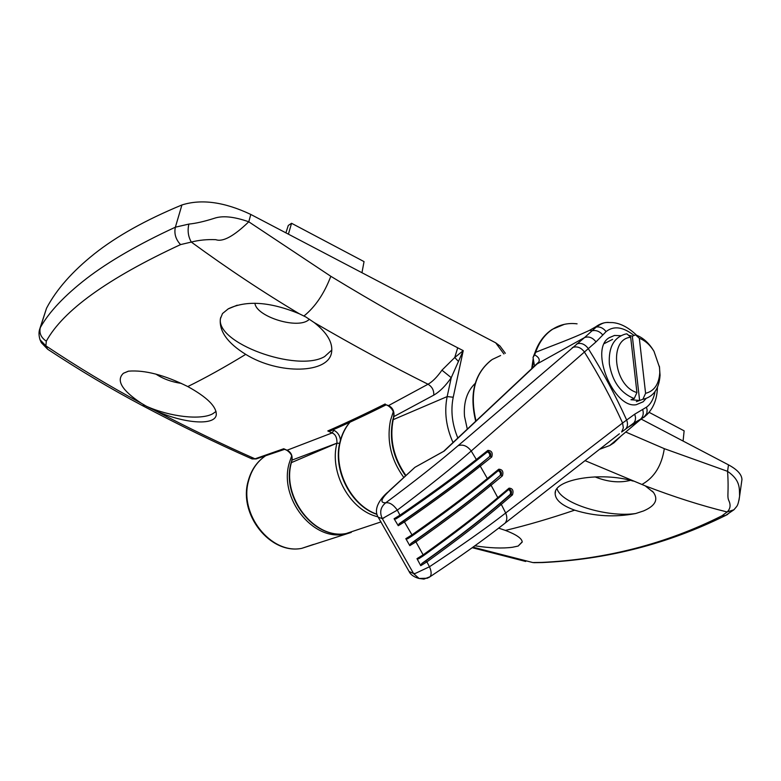 <?xml version="1.0" encoding="UTF-8"?>
<svg xmlns="http://www.w3.org/2000/svg" width="781" height="781" viewBox="0 0 781 781"><rect width="100%" height="100%" fill="white"/><g stroke="black" fill="none" stroke-linecap="round" stroke-linejoin="round"><path stroke-width="1.17" d="M475.199 383.383C467.048 391.291 463.475 402.264 464.5 416.302L467.311 429.159M634.211 398.564C620.641 393.155 612.353 381.626 609.356 363.966C608.419 347.516 613.749 337.558 625.337 334.092L626.918 333.848L630.677 337.265L636.935 392.56L634.211 398.564L630.96 399.735L639.61 400.468L642.87 399.296L645.594 393.321L639.317 338.261L635.549 334.844C642.568 337.343 648.494 342.459 653.316 350.21L653.336 350.239M636.378 401.639L642.87 399.296M659.379 366.221L660.062 375.192C659.086 388.928 653.365 396.963 642.89 399.296M645.594 393.321C654.253 391.105 658.969 384.242 659.769 372.742L659.545 367.441L653.97 351.245C649.987 344.831 645.106 340.506 639.317 338.261M639.61 400.468L632.327 336.162L628.461 335.254M632.327 336.162L635.549 334.844M604.367 343.542L612.587 339.364M630.677 337.265C608.536 339.032 613.7 386.019 636.935 392.56M727.755 514.347L725.481 515.519L721.947 515.811L727.14 511.975C700.938 505.522 673.632 496.814 645.213 485.841L585.037 460.644M645.213 485.841L653.472 492.42C658.549 499.723 655.23 505.893 643.524 510.95L635.646 513.537C606.71 517.725 560.924 503.433 557.068 488.721M630.335 480.325L629.574 480.569C618.757 483.058 607.227 481.818 594.966 476.859M635.646 513.537C614.911 517.5 594.585 516.368 574.67 510.159C561.822 505.502 555.311 499.947 555.154 493.504C554.12 479.29 601.194 471.402 633.215 481.096M739.597 496.218C737.899 507.103 736.873 505.912 733.955 509.759L727.14 511.975C730.313 508.89 730.899 505.161 728.907 500.777C726.72 496.247 729.063 493.094 727.56 471.334C740.368 480.247 739.343 487.881 739.597 496.199L739.002 500.24M642.236 484.288C654.341 477.455 661.692 465.574 664.309 448.665L727.56 471.334L728.497 464.851C737.293 469.596 741.774 474.506 741.95 479.563L741.657 481.613M733.955 509.759L736.444 506.781M641.621 419.309L728.497 464.851M498.639 528.141L505.434 530.416C516.407 534.604 522.011 538.48 522.225 542.043L518.145 546.065L512.473 547.266C502.359 548.594 489.833 548.106 474.877 545.802M522.216 541.838L518.145 546.065M472.974 547.169L532.827 562.554L541.653 562.427C606.076 559.303 666.173 543.761 721.947 515.811M541.653 562.427L543.556 562.486M533.745 562.681L542.395 562.554M525.691 561.471L472.232 547.696M649.167 412.358L684.127 430.839L683.092 441.05M181.446 383.422C171.605 381.977 163.102 378.873 155.936 374.109M216.054 411.431L212.608 413.852C200.61 420.344 169.77 416.732 146.438 406.276L154.579 410.279C188.934 428.242 222.419 444.428 255.036 458.828L257.154 458.632M39.997 339.676C38.786 335.596 38.699 332.052 39.724 329.055L40.339 327.551C38.991 333.038 40.983 337.577 46.313 341.18L45.884 345.837C77.651 367.031 109.438 386.165 141.254 403.221L146.438 406.276M141.254 403.221C121.797 390.285 115.861 380.298 123.437 373.259L128.562 371.16C144.788 369.872 164.527 375.007 187.791 386.566C207.18 397.275 216.679 406.696 216.278 414.848C214.951 426.182 182.813 423.39 154.579 410.279M250.965 458.447L255.036 458.828L283.728 448.743L287.281 450.344C290.981 452.199 292.563 455.45 292.026 460.097L291.45 462.411C281.297 497.224 314.772 539.925 346.256 533.501L358.323 529.469M284.362 449.182L283.728 448.743M291.147 462.674L292.026 460.097L336.953 443.159C337.08 437.643 335.459 434.236 332.081 432.938L333.858 430.243C337.704 432.274 339.891 435.583 340.448 440.172M286.871 450.315L332.081 432.938L327.786 430.946L331.866 430.311M385.96 404.724L388.87 405.749C392.794 407.867 394.464 411.48 393.868 416.595L393.233 419.377C389.377 439.156 393.585 457.842 405.866 475.453M327.786 430.946C345.466 423.253 364.59 414.252 385.17 403.962M392.833 419.739L393.868 416.595L433.748 395.147C439.742 391.691 445.58 385.873 451.252 377.672L463.231 350.649L453.224 397.236C450.539 410.601 452.082 424.2 457.842 438.034M144.846 405.378L142.367 405.583C110.941 388.948 79.35 370.155 47.612 349.205L41.286 342.634L40.007 339.706L45.884 345.837L47.602 349.205L49.906 350.718M40.007 339.676L39.782 338.934M388.147 405.788L428.027 384.232C391.164 365.869 353.217 345.309 314.177 322.553C326.985 332.647 332.813 342.41 331.652 351.831C329.377 373.972 278.71 374.909 245.722 354.369C227.466 343.015 219.022 331.154 220.379 318.804L222.507 313.542L228.277 308.827C246.396 300.109 270.041 301.739 299.221 313.728C263.47 292.406 227.505 268.518 191.306 242.071L180.557 244.599C175.715 239.416 173.987 233.607 175.374 227.193L181.924 204.964C145.715 219.959 116.525 236.262 94.345 253.884C72.282 271.476 56.349 289.585 46.548 308.202L39.958 328.332M46.548 308.202L40.339 327.551C49.125 311.912 64.569 295.54 86.652 278.446C108.979 261.323 138.549 244.238 175.374 227.193L188.895 224.079C187.362 230.551 188.162 236.545 191.306 242.071C198.901 240.109 207.072 239.308 215.829 239.679C222.839 242.188 233.812 236.223 248.768 221.794L330.822 276.289C374.597 302.999 416.888 326.839 457.695 347.799L454.747 357.513L463.231 350.649L457.695 347.799M503.921 353.978L495.71 342.83L499.957 345.993L505.346 353.305M331.837 350.025L324.613 356.585C297.141 372.859 214.101 342.674 220.632 317.916L220.779 317.252M314.177 322.553L305.927 317.027L299.221 313.728M309.54 319.283L307.538 320.708C294.876 328.84 255.943 316.012 254.938 303.233M433.748 395.147C434.06 390.412 432.157 386.78 428.027 384.232C432.469 381.743 437.116 377.057 441.948 370.184L454.747 357.513L458.496 361.486M441.948 370.184L451.252 377.672L447.162 396.582L453.224 397.236M180.557 244.599C107.866 278.319 63.115 310.516 46.313 341.18M188.895 224.079C195.767 223.425 204.173 221.521 214.092 218.368C222.409 215.439 233.968 216.581 248.768 221.794L250.799 214.453C224.411 201.957 201.459 198.794 181.924 204.964M495.71 342.83L250.799 214.453M285.905 232.855L288.296 225.445L291.557 223.288L364.044 261.615L361.954 272.715M291.557 223.288L288.414 234.173M389.27 490.771L414.926 467.311L389.846 490.468C380.943 498.805 379.566 502.925 385.726 502.808C414.506 481.447 438.619 462.401 458.066 445.697L584.53 337.577L537.016 363.985L444.164 451.086L414.926 467.311L442.681 451.867M577.081 323.832C568.129 322.738 559.957 324.545 552.587 329.27C544.884 334.395 539.232 342.068 535.639 352.309C554.207 344.841 570.52 339.247 589.596 330.314L592.105 330.753L596.323 326.995C604.758 321.372 605.47 322.602 612.616 322.592C620.553 323.295 628.529 327.503 636.564 335.205M596.01 341.902C592.603 337.548 588.786 336.113 584.53 337.577L592.105 330.753C596.147 329.943 599.72 331.359 602.815 335L596.01 341.902L471.216 451.008C452.736 467.263 428.105 486.973 397.324 510.12L382.309 518.613L378.17 517.217M533.247 356.956L534.868 352.866L535.639 352.309L534.634 354.886C538.626 357.034 540.013 359.406 538.792 362.013L443.852 451.135M589.596 330.314L595.591 326.897C599.691 323.9 603.908 322.397 608.262 322.397M647.088 414.574L639.912 420.071L628.217 427.197M534.507 366.035L533.023 357.415L534.634 354.886M646.053 398.515L643.144 401.785L636.29 404.695C613.964 409.146 589.177 349.673 608.946 337.841L614.54 335.449L620.807 335.703M634.035 335.469C623.101 326.819 613.778 325.531 606.066 331.613L602.815 335M409.127 571.497L413.569 573.508L415.336 573.42L429.462 566.762C461.2 545.773 486.602 527.858 505.678 513L622.584 423.019L634.758 414.155L646.473 407.184C650.827 404.041 653.687 398.837 655.044 391.584M648.826 412.758L644.462 416.898L633.059 423.634M642.656 409.439C643.856 413.452 643.173 416.693 640.625 419.153L638.292 421.105M509.046 488.164C512.609 488.33 513.761 490.546 512.502 494.822L501.285 504.38C481.789 521.044 456.983 540.208 426.885 561.871L420.754 565.678L416.986 558.659L423.126 554.861C453.302 533.277 478.187 514.21 497.78 497.663L509.046 488.164L509.027 489.189L497.8 498.629M491.757 456.963L480.256 466.15C460.273 482.16 434.997 500.748 404.431 521.923L398.261 525.711L394.093 518.75L400.272 514.962C430.917 493.885 456.27 475.395 476.342 459.501L487.881 450.383C491.649 450.627 492.948 452.814 491.757 456.963L490.448 456.387C491.239 454.083 490.488 452.453 488.213 451.496L487.764 451.633M502.427 475.834L491.064 485.216C471.324 501.558 446.283 520.439 415.941 541.858L409.791 545.655L405.827 538.665L411.977 534.868C442.397 513.537 467.516 494.754 487.344 478.528L498.756 469.215C502.417 469.42 503.647 471.626 502.427 475.834L501.099 475.219C501.89 472.895 501.217 471.246 499.079 470.269L498.639 470.396M383.813 518.047L382.202 518.438C379.41 512.219 380.581 507.006 385.726 502.808C389.494 502.203 393.36 504.643 397.324 510.12L400.419 516.095L395.869 518.945L394.093 518.75M631.751 424.591L634.182 422.609L635.265 420.344L635.558 417.669L634.758 414.155M428.515 577.725L430.048 576.729C431.659 574.504 431.463 571.175 429.462 566.762L426.885 561.871L425.684 560.992C455.343 539.691 480.09 520.595 499.928 503.706L511.164 494.158C511.936 491.757 511.34 490.097 509.368 489.16L508.929 489.267M538.792 362.013L535.649 364.873M398.261 525.711L399.198 523.709C437.458 497.312 467.516 475.004 489.365 456.768C490.273 454.796 489.628 453.165 487.451 451.867M476.098 460.839C455.753 476.966 430.526 495.379 400.419 516.085C430.614 495.32 455.928 476.84 476.361 460.644L476.098 460.839M399.198 523.709L403.279 521.132C433.396 500.318 458.623 481.799 478.948 465.554L489.365 456.768M487.881 450.383L487.891 451.525L476.381 460.624L487.686 451.691M409.791 545.655L410.786 543.566C448.733 516.876 478.489 494.217 500.035 475.58C500.943 473.628 500.377 471.988 498.317 470.65M403.279 521.132L404.431 521.923L411.977 534.868L412.104 535.942L407.955 538.578L405.827 538.665M478.948 465.554L480.256 466.15L487.344 478.528L487.08 479.817C466.97 496.267 441.987 514.972 412.114 535.922M410.786 543.566L414.77 541.028C444.653 519.97 469.645 501.148 489.726 484.581L500.035 475.58M420.754 565.678L421.818 563.491C459.443 536.518 488.877 513.517 510.11 494.49C511.028 492.567 510.52 490.917 508.597 489.55M414.77 541.028L415.941 541.858L423.126 554.861L423.224 555.877L419.006 558.581L416.986 558.659M489.726 484.581L491.064 485.216L497.78 497.663L497.487 498.903C477.621 515.675 452.873 534.663 423.243 555.847M421.818 563.491L425.684 560.992M498.756 469.215L498.756 470.299L487.383 479.573M512.502 494.822L510.11 494.49M351.255 532.398L343.874 534.292C312.429 540.716 279.012 498.112 289.155 463.377L291.616 456.055M248.241 480.871C251.16 470.142 256.812 461.874 265.198 456.065C257.066 461.747 251.56 469.889 248.67 480.491C238.595 513.966 270.958 554.705 301.72 548.36L313.532 544.416M349.986 422.179C345.387 427.617 342.166 434.138 340.301 441.753C332.911 469.557 351.157 505.434 376.872 514.201M403.748 477.406C390.978 459.687 386.546 440.738 390.461 420.549L393.194 411.958M626.342 432.293L664.309 448.665M505.434 530.416C527.009 525.262 550.088 518.506 574.67 510.159M252.048 458.925C216.376 443.178 179.815 425.401 142.367 405.583L141.41 405.075M381.04 521.893L346.256 533.501C314.401 540.003 281.023 497.507 291.137 462.733L336.953 443.169L339.667 443.335M332.97 429.823L333.858 430.243M377.926 516.788C350.327 510.696 328.977 472.69 336.953 443.169L339.667 443.344M393.468 416.956C394.581 412.866 392.853 409.166 388.284 405.847L385.765 404.626M405.534 475.756C393.204 458.262 388.958 439.615 392.804 419.827L447.162 396.582C444.125 411.743 446.078 427.061 453.029 442.544M245.722 354.369C224.85 367.109 205.54 377.838 187.791 386.566M330.822 276.289C324.174 293.685 315.212 306.923 303.955 316.002M599.681 449.202L609.707 445.551L613.934 442.827L620.856 436.149M500.611 355.531L492.245 359.465C474.848 372.693 469.44 393.204 476.029 420.979M576.7 343.943C580.918 342.517 584.735 344.011 588.152 348.404C602.815 371.805 615.653 395.684 626.665 420.041C628.002 423.624 627.699 426.621 625.727 429.023L621.666 432L623.345 427.861L622.584 423.019C611.601 398.808 598.822 375.056 584.247 351.772C580.781 347.36 576.817 345.963 572.336 347.574M595.337 327.093L596.323 326.995C600.13 326.565 603.371 328.108 606.066 331.613M643.749 417.474L646.824 413.403L647.146 410.005L646.473 407.184M499.928 503.706L501.285 504.38L505.678 513C507.347 516.944 507.172 520.302 505.161 523.075C484.923 538.997 459.882 556.882 430.048 576.729L423.937 579.102L419.114 578.477L413.676 573.693L415.336 573.42M458.066 445.697C462.918 444.116 467.302 445.892 471.216 451.008L476.342 459.501L476.361 460.644M382.202 518.438L413.676 573.693M389.846 490.468L386.995 492.879C382.729 496.56 371.902 508.177 378.57 517.842L409.459 572.141C409.059 571.477 410.826 576.31 419.114 578.477L427.49 578.223M623.677 430.507L633.791 423.077L640.625 419.153M619.382 433.797L502.788 524.93M533.472 360.539L532.466 368.046M659.769 372.742L660.062 375.192M339.96 442.066C341.844 434.363 345.134 427.763 349.839 422.248M652.34 491.132L653.472 492.42M555.154 493.504L555.506 491.6M725.481 515.528L733.925 509.778M739.597 496.199L741.95 479.563M725.539 515.499C668.077 543.879 607.022 559.557 542.365 562.554M248.221 480.95C238.205 514.337 270.363 554.803 301.72 548.36L351.118 532.437M339.94 442.134C332.56 470.035 350.913 505.815 376.92 514.376M128.24 371.239L123.437 373.259M284.665 449.319L256.168 458.935L252.097 458.935M291.733 460.36C292.895 456.787 291.313 453.449 286.988 450.364L284.167 449.095M386.175 404.831C366.377 414.682 347.896 423.341 330.753 430.79M220.388 318.814L220.632 317.916M237.219 305.186L228.111 308.934M552.265 329.338L564.36 324.33M633.303 423.575L639.912 420.071L609.707 445.551L599.515 449.329M552.001 329.514C544.22 334.737 538.519 342.478 534.907 352.739M475.717 421.281C469.156 394.122 474.331 373.738 491.239 360.139M614.54 335.449L609.16 337.685M642.851 417.835L645.262 416.156C653.023 409.371 657.085 399.765 657.446 387.337M531.695 368.778L533.198 358.733M395.869 518.935L400.419 516.095M498.6 470.435L487.354 479.612C467.165 496.14 442.085 514.913 412.104 535.942L407.457 538.87M508.9 489.316L497.77 498.688C477.826 515.538 452.97 534.604 423.224 555.877L418.489 558.884"/></g></svg>
